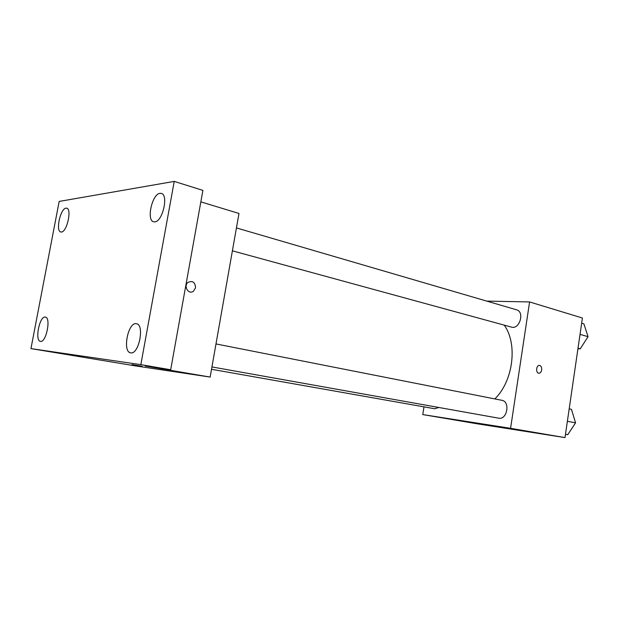 <?xml version="1.0" encoding="UTF-8"?>
<svg xmlns="http://www.w3.org/2000/svg" width="619" height="619" viewBox="0 0 619 619"><rect width="100%" height="100%" fill="white"/><g stroke="black" fill="none" stroke-linecap="round" stroke-linejoin="round"><path stroke-width="0.93" d="M486.774 301.113L529.585 301.94L582.417 318.019L565 437.602L476.669 423.713L422.762 414.575L423.984 406.845M529.585 301.94L510.582 428.317L565 437.602M510.582 428.317L422.762 414.575M487.447 424.982L479.98 423.767M494.813 398.922C513.259 381.188 517.886 343.855 504.23 325.122M232.404 250.827L511.495 327.111C519.604 329.819 524.897 311.775 516.556 309.817L236.435 227.924M211.938 366.935L498.674 418.173C507.139 420.162 510.489 401.53 501.885 400.315L215.992 343.94M211.528 369.288L434.755 408.757L438.817 407.48M541.671 369.899C541.254 371.973 540.341 373.079 538.94 373.226C535.652 373.365 536.069 365.195 539.342 365.388C541.068 365.721 541.849 367.229 541.671 369.899C541.254 371.973 540.341 373.079 538.94 373.226C535.652 373.365 536.069 365.195 539.342 365.388C541.068 365.721 541.842 367.229 541.664 369.899M210.151 377.072L135.019 365.829L30.95 348.605L59.169 201.43L174.233 181.398L202.9 190.397L170.682 369.744L145.163 365.991L210.151 377.072L238.98 213.47L200.842 201.864M174.233 181.398L140.838 364.645L170.682 369.744M140.838 364.645L30.95 348.605M142.122 366.301L131.932 364.614M195.542 287.796L193.445 291.232C188.648 294.992 183.147 286.14 187.998 282.388C192.656 280.407 195.171 282.21 195.542 287.796L193.445 291.232C188.648 294.992 183.147 286.14 187.998 282.388C192.648 280.407 195.163 282.21 195.542 287.796M154.765 221.865L153.636 221.78C146.192 220.434 152.127 193.917 159.988 193.337L161.342 193.422C168.809 194.799 162.557 221.819 154.765 221.865M61.413 232.024L60.794 231.986C55.431 231.227 60.391 208.471 65.978 208.154L66.72 208.185C72.098 208.936 66.953 232.071 61.413 232.024M40.521 341.386L40.444 341.371C34.602 340.907 39.446 316.085 45.172 317.067L45.373 317.09C51.23 317.532 46.208 342.764 40.521 341.386M130.764 352.845L130.617 352.822C122.291 351.994 127.893 322.406 136.103 323.675L136.474 323.729C144.815 324.557 138.927 354.687 130.764 352.845M581.667 323.195L583.879 323.853L588.05 336.666L580.235 348.868L577.945 348.714M580.034 334.376L588.05 336.666M578.014 348.265L580.235 348.868M569.186 408.865L571.445 409.321L575.562 422.831L567.755 434.693L565.472 434.337M567.375 421.284L575.562 422.831M565.48 434.29L567.755 434.693"/></g></svg>
